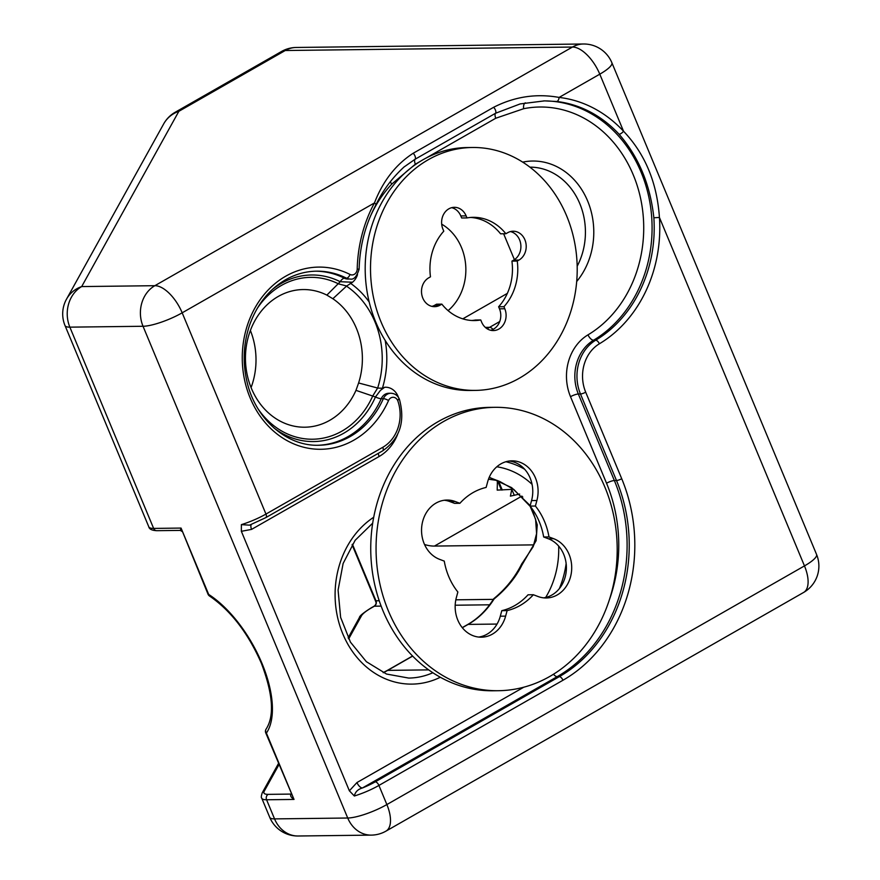 <?xml version="1.0" encoding="UTF-8"?>
<svg xmlns="http://www.w3.org/2000/svg" width="880" height="880" viewBox="0 0 880 880"><rect width="100%" height="100%" fill="white"/><g stroke="black" fill="none" stroke-linecap="round" stroke-linejoin="round"><path stroke-width="1.32" d="M329.791 420.299A68.827 58.564 89.3 0 0 355.971 390.357L358.6 382.976A68.827 58.564 89.3 0 0 332.849 298.738L326.865 295.108A68.827 58.564 89.3 0 0 303.182 289.553A68.827 58.564 89.3 0 0 278.234 296.461A68.827 58.564 89.3 0 0 247.06 374.143A68.827 58.564 89.3 0 0 304.843 427.207A68.827 58.564 89.3 0 0 329.791 420.299M385.187 340.428A87.538 74.481 -90.7 0 1 382.404 388.256L384.648 387.277L380.402 390.412L375.452 396.979A6.072 1.507 -156.1 0 0 381.238 398.684A87.054 74.063 -90.7 0 1 348.117 436.557A87.054 74.063 -90.7 0 1 317.636 445.269M397.738 400.598A6.072 5.17 89.3 0 0 390.863 397.881A6.072 5.17 89.3 0 0 388.553 400.521A91.102 77.506 -90.7 0 1 353.892 440.143A91.102 77.506 -90.7 0 1 250.173 397.969A91.102 77.506 -90.7 0 1 285.659 276.232A91.102 77.506 -90.7 0 1 350.02 274.45A6.072 5.17 89.3 0 0 357.203 269.071A130.581 111.1 -90.7 0 1 374.44 202.95L182.182 312.818L265.958 514.074L382.778 447.304A36.443 31.009 89.3 0 0 397.738 400.598L398.739 398.948M399.377 399.157L399.377 399.146C397.705 395.417 394.878 393.448 390.885 393.25A10.12 8.613 -90.7 0 0 387.211 394.262A10.12 8.613 -90.7 0 0 383.361 398.662L381.238 398.684A10.12 8.613 89.3 0 1 385.088 394.284A10.12 8.613 89.3 0 1 388.762 393.272L390.885 393.25M250.382 330.473A68.827 58.564 -90.7 0 1 251.075 387.574M521.631 564.08A4.048 4.048 0 0 1 522.346 563.035L522.346 563.035A4.048 2.629 43.4 0 0 521.906 565.07A4.048 1.408 -154.5 0 1 521.631 564.08C514.877 577.544 505.582 589.083 493.757 598.697C486.805 609.906 478.104 618.519 467.654 624.536L462.242 627.627M507.331 293.392L462.792 318.846M532.026 508.662L537.24 524.876L536.118 540.694L521.906 565.07C515.757 577.456 506.484 588.764 494.065 598.983L493.823 598.752M489.258 477.257L511.61 487.619L530.2 505.615M522.203 496.419L521.631 497.442L522.808 497.035M533.907 544.874L434.445 546.073A83.006 39.435 60.3 0 1 424.534 544.511M488.488 479.204L497.398 480.48L497.2 490.116L511.808 489.357L510.4 496.133L519.662 494.054M502.26 490.017L498.487 480.942M497.431 480.491L501.402 490.039M511.808 489.357L514.294 495.33M357.203 269.071L359.117 269.192C359.788 245.927 365.376 224.499 375.881 204.897A4.048 1.166 28.4 0 0 374.44 202.95C382.899 181.071 395.813 164.505 413.182 153.263L493.614 107.305C514.536 96.624 536.371 93.335 559.097 97.427A130.581 111.1 -90.7 0 1 623.535 131.23L599.786 74.173A30.371 14.421 -119.7 0 0 572.451 47.047A30.371 25.839 -90.7 0 1 583.462 44L296.263 47.465A30.371 25.839 89.3 0 0 285.252 50.512A30.371 14.421 -119.7 0 0 281.556 51.469L175.164 112.266A30.371 14.421 60.3 0 1 178.86 111.309A30.371 28.468 -151 0 0 163.68 123.904L66.506 299.167A30.371 28.468 29 0 1 81.686 286.572L154.858 285.692L572.451 47.047L285.252 50.512L178.86 111.309L81.686 286.572A30.371 25.839 89.3 0 0 69.861 327.151L153.626 528.407L181.06 528.077L208.032 594.22A4.048 0.913 -22.6 0 0 208.681 594.429A87.054 41.36 60.3 0 1 262.009 663.465A87.054 41.36 60.3 0 1 266.398 733.084L294.019 799.436C290.741 797.159 289.839 795.377 291.346 794.079M619.091 134.244A4.048 1.551 137.1 0 0 623.535 131.23C645.029 153.813 656.997 182.556 659.428 217.448L653.862 217.778C650.265 184.756 638.671 156.915 619.091 134.244A126.533 107.646 89.3 0 0 556.644 101.475L544.566 100.881L520.179 103.917L544.324 100.892M349.371 790.812L356.961 782.54A6.072 2.882 -119.7 0 0 362.428 787.974C357.907 789.272 355.212 791.956 354.343 796.004L349.371 790.812L241.351 531.311L241.384 524.634L249.535 525.151L265.837 517.616L382.657 450.846C399.883 438.812 405.46 421.575 399.388 399.157M156.772 530.684C151.943 530.442 149.281 529.155 148.797 526.812A30.371 6.82 -22.6 0 0 153.626 528.407A4.048 3.443 -90.7 0 0 156.772 530.684L180.356 530.398L181.06 528.077L208.681 594.429A4.048 2.629 122.9 0 0 209.583 596.057C230.78 610.61 248.05 633.006 261.36 663.245C272.987 694.012 274.582 715.946 266.156 729.025A4.048 4.048 0 0 0 265.749 732.875A4.048 0.913 157.4 0 0 266.398 733.084A4.048 3.476 -145.5 0 1 266.156 729.025M265.749 732.875L294.019 799.436L266.585 799.766L274.549 818.895L347.721 818.015L143.033 326.271L69.861 327.151A30.371 6.82 -22.6 0 1 65.021 325.567L148.797 526.812M375.705 601.513L375.958 600.776L379.203 600.743M381.117 606.111L374.099 606.199L371.129 607.893A4.048 1.925 60.3 0 1 371.624 607.772A26.323 5.907 -22.6 0 0 361.449 615.846L348.667 638.913M272.085 289.729A83.292 70.862 -90.7 0 1 281.38 283.338A83.292 70.862 -90.7 0 1 340.219 281.71L352.539 282.227L346.687 286.011L338.536 283.888A80.938 68.86 89.3 0 0 281.347 285.472A80.938 68.86 89.3 0 0 257.081 308.671M397.562 434.533A46.563 39.611 -90.7 0 1 379.126 456.5L251.581 529.386L241.351 531.311M609.356 599.808A140.701 119.713 89.3 0 0 606.54 483.23L570.515 396.693A46.563 39.611 -90.7 0 1 588.005 334.851A120.45 102.487 89.3 0 0 638.418 189.662A120.45 102.487 89.3 0 0 523.655 108.713L495.77 118.239L425.777 158.235M420.365 161.326L415.338 164.197L391.765 184.085A6.072 2.387 43.2 0 1 390.379 181.577M403.854 167.123L415.118 159.225L495.539 113.267L520.179 103.917M278.971 764.621L264.275 791.109A26.323 5.907 -22.6 0 0 268.169 794.365A4.048 3.443 -90.7 0 0 266.585 799.766A30.371 6.82 157.4 0 1 261.756 798.182L269.72 817.3A30.371 6.82 157.4 0 0 274.549 818.895A30.371 25.839 89.3 0 0 298.111 836L371.283 835.12A30.371 25.839 -90.7 0 1 347.721 818.015A30.371 6.82 157.4 0 0 386.87 804.562A30.371 14.421 60.3 0 1 385.99 831.116L803.583 592.471A30.371 14.421 -119.7 0 0 804.474 565.906L659.428 217.448A130.581 111.1 -90.7 0 1 599.379 343.794A36.443 31.009 89.3 0 0 585.695 392.183L621.72 478.72A150.821 128.326 -90.7 0 1 562.969 680.251L378.917 785.433L386.87 804.562L804.474 565.906A30.371 6.82 -22.6 0 0 816.552 554.433L611.864 62.7A30.371 6.82 -22.6 0 1 599.786 74.173L559.097 97.427A4.048 2.112 96.6 0 1 556.644 101.475M523.655 108.713A6.072 3.157 78.7 0 1 525.327 102.828M251.581 529.386A6.072 2.882 60.3 0 1 251.328 524.469M258.291 409.2A80.938 68.86 89.3 0 0 341.968 431.101A80.938 68.86 89.3 0 0 372.768 395.901L377.652 388.036A83.248 70.829 89.3 0 0 346.511 286.154L346.687 286.011M358.6 382.976L377.652 388.036M332.849 298.738L346.511 286.154M382.404 388.256L377.883 388.08M514.415 259.666L503.635 233.772M441.694 224.169A50.611 43.065 -90.7 0 1 448.096 310.629M510.455 231.583A15.18 12.914 -90.7 0 1 519.585 239.833A15.18 12.914 -90.7 0 1 513.667 260.128L511.918 261.129L517.242 261.063A51.623 43.923 89.3 0 1 503.932 306.702L498.619 306.768A51.623 43.923 89.3 0 0 511.918 261.129M451.693 207.68A15.18 12.914 -90.7 0 1 460.812 215.941L461.659 217.987L466.983 217.921A51.623 43.923 89.3 0 1 473.231 217.327A51.623 43.923 89.3 0 1 505.868 233.739L507.617 232.749A15.18 12.914 -90.7 0 1 513.117 231.22A15.18 12.914 -90.7 0 1 524.898 239.778A15.18 12.914 -90.7 0 1 518.98 260.062L517.242 261.063M472.395 147.488L467.071 147.554A121.462 103.345 89.3 0 0 375.738 322.036A121.462 103.345 89.3 0 0 470.008 390.467L475.321 390.401A121.462 103.345 89.3 0 0 566.654 215.908A121.462 103.345 89.3 0 0 472.395 147.488A121.462 103.345 89.3 0 0 381.062 321.981A121.462 103.345 89.3 0 0 475.321 390.401M505.868 233.739L500.555 233.805A51.623 43.923 89.3 0 0 470.58 217.448M471.823 320.496A51.623 43.923 89.3 0 0 475.42 320.023L480.733 319.957A51.623 43.923 89.3 0 1 474.485 320.562A51.623 43.923 89.3 0 1 441.848 304.139L436.535 304.205L434.786 305.206A15.18 12.914 -90.7 0 1 431.937 306.372M466.983 217.921L466.125 215.875A15.18 12.914 -90.7 0 0 454.344 207.317A15.18 12.914 -90.7 0 0 442.926 229.13L443.784 231.187A51.623 43.923 89.3 0 0 430.474 276.826L428.736 277.827A15.18 12.914 -90.7 0 0 421.85 294.954A15.18 12.914 -90.7 0 0 434.599 306.669A15.18 12.914 -90.7 0 0 440.11 305.14L434.786 305.206M503.932 306.702L504.79 308.759A15.18 12.914 -90.7 0 1 493.372 330.572A15.18 12.914 -90.7 0 1 481.591 322.014L480.733 319.957M441.848 304.139L440.11 305.14M498.619 306.768L499.477 308.825A15.18 12.914 -90.7 0 1 490.71 330.275M444.356 500.247A30.371 25.839 -90.7 0 1 449.867 501.578L454.586 503.36L459.899 503.294L455.191 501.512A30.371 25.839 89.3 0 0 447.007 500.049A30.371 25.839 89.3 0 0 422.752 521.114A30.371 25.839 89.3 0 0 439.56 559.328L444.268 561.11A62.755 53.394 89.3 0 0 457.864 591.998L456.368 597.531A30.371 25.839 89.3 0 0 481.36 637.197A30.371 25.839 89.3 0 0 505.626 616.132L507.122 610.599A62.755 53.394 89.3 0 0 533.357 594.737L538.065 596.519A30.371 25.839 89.3 0 0 546.249 597.982A30.371 25.839 89.3 0 0 571.439 572.165A30.371 25.839 89.3 0 0 553.696 538.703L548.988 536.932A62.755 53.394 89.3 0 0 535.392 506.033L536.888 500.5A30.371 25.839 89.3 0 0 511.896 460.834A30.371 25.839 89.3 0 0 487.63 481.899L486.134 487.432A62.755 53.394 89.3 0 0 459.899 503.294M494.923 407.319L489.599 407.374A141.713 120.571 89.3 0 0 376.387 505.681A141.713 120.571 89.3 0 0 493.02 690.778L498.333 690.712A141.713 120.571 89.3 0 0 611.556 592.416A141.713 120.571 89.3 0 0 494.923 407.319A141.713 120.571 89.3 0 0 381.7 505.626A141.713 120.571 89.3 0 0 498.333 690.712M507.122 610.599L501.798 610.665A62.755 53.394 89.3 0 0 528.033 594.803L533.357 594.737M548.988 536.932L543.664 536.987A62.755 53.394 89.3 0 0 530.068 506.099L535.392 506.033M501.798 610.665L500.302 616.198A30.371 25.839 -90.7 0 1 478.698 637.065M543.664 536.987L548.383 538.769A30.371 25.839 -90.7 0 1 566.28 570.68A30.371 25.839 -90.7 0 1 543.587 597.85M509.234 461.032A30.371 25.839 -90.7 0 1 531.564 500.566L530.068 506.099M355.971 390.357L375.452 396.979A83.292 70.862 -90.7 0 1 343.761 433.213A83.292 70.862 -90.7 0 1 273.746 427.779M326.865 295.108L340.219 281.71A6.072 2.915 116.7 0 1 344.421 278.223L346.544 278.201A87.054 74.063 89.3 0 0 316.591 271.172C305.734 271.326 295.383 274.197 285.538 279.774C268.785 289.597 256.751 304.854 249.447 325.534C243.353 344.003 242.561 362.824 247.06 381.997C255.64 419.375 286.902 446.325 318.692 445.258A87.054 74.063 89.3 0 0 350.24 436.524A87.054 74.063 89.3 0 0 383.361 398.662A4.048 1.012 -156.1 0 1 388.553 400.521M350.02 274.45A4.048 1.947 116.7 0 1 346.544 278.201A10.12 8.613 -90.7 0 0 350.031 279.015C353.738 279.961 356.774 276.694 359.117 269.192M577.17 266.244A64.779 55.121 89.3 0 0 578.358 200.409A64.779 55.121 89.3 0 0 529.892 167.145M485.309 327.382L489.61 327.327L499.719 321.541M487.036 328.702A64.779 55.121 89.3 0 0 489.61 327.327A6.072 2.882 60.3 0 1 493.009 329.406M494.065 598.983A83.006 70.62 -90.7 0 1 468.138 624.404L497.046 624.063M545.677 597.465A83.006 70.62 89.3 0 0 558.679 546.117M532.081 484.363A83.006 70.62 89.3 0 0 496.815 466.785M412.654 656.117L387.717 670.373L428.67 669.878M467.654 624.536A4.048 1.925 -119.7 0 1 468.138 624.404L462.319 627.737M412.555 656.018L387.222 670.494A4.048 1.925 -119.7 0 1 387.717 670.373A83.006 70.62 -90.7 0 1 383.273 672.683M372.691 523.149L355.146 540.298L343.123 563.475L338.085 590.15L340.626 617.375L350.449 642.136L366.366 661.694L386.507 674.036L408.694 678.073A83.006 70.62 89.3 0 0 432.85 672.749M434.445 546.073L521.884 496.111M352.429 544.236L375.958 600.776A4.048 3.443 89.3 0 1 374.385 606.188L371.624 607.772M455.84 599.819L493.339 599.368M489.621 604.802L455.191 605.22M268.169 794.365L291.236 794.079M143.033 326.271A30.371 25.839 -90.7 0 1 154.858 285.692A30.371 14.421 60.3 0 1 182.182 312.818A30.371 6.82 157.4 0 1 143.033 326.271M553.498 674.234A6.072 2.882 -119.7 0 0 557.194 676.665L559.328 676.643A146.773 124.872 89.3 0 0 616.495 480.513L580.47 393.976L578.347 394.009L614.361 480.546A146.773 124.872 -90.7 0 1 557.194 676.665L362.428 787.974A26.323 5.907 -22.6 0 0 375.276 781.825A4.048 1.925 -119.7 0 1 378.917 785.433A30.371 6.82 157.4 0 1 354.343 796.004M241.384 524.634A30.371 6.82 -22.6 0 0 265.958 514.074A4.048 1.925 60.3 0 1 265.837 517.616M278.498 763.488L262.251 792.792A4.048 3.795 29 0 1 264.275 791.109M348.139 637.89L359.425 617.529A4.048 3.795 29 0 1 361.449 615.846M522.698 162.129A70.851 60.28 -90.7 0 1 586.707 198.825A70.851 60.28 -90.7 0 1 576.697 281.512M505.901 461.736A89.078 75.79 -90.7 0 1 524.656 469.249M566.137 563.519A89.078 75.79 -90.7 0 1 559.361 588.588M440.319 677.259A89.078 75.79 -90.7 0 1 342.826 633.93A89.078 75.79 -90.7 0 1 373.714 517.242M350.284 283.129A87.538 74.481 -90.7 0 1 369.182 301.994M384.648 387.277A16.192 13.783 -90.7 0 1 398.134 396.528A46.563 39.611 -90.7 0 1 398.431 397.375M356.961 782.54L523.787 687.203M391.765 184.085A120.45 102.487 89.3 0 0 370.458 216.15M357.511 274.648A16.192 13.783 -90.7 0 1 352.539 282.227M315.535 271.194A87.054 74.063 -90.7 0 1 344.421 278.223A10.12 8.613 89.3 0 0 347.897 279.037L350.031 279.015M606.54 483.23A6.072 1.364 157.4 0 1 614.361 480.546L616.495 480.513A4.048 0.913 157.4 0 0 621.72 478.72M375.276 781.825L559.328 676.643A4.048 1.925 -119.7 0 1 562.969 680.251M543.697 100.903A126.533 107.646 -90.7 0 1 648.989 197.791A126.533 107.646 -90.7 0 1 593.56 340.23L595.683 340.208A126.533 107.646 89.3 0 0 653.862 217.778M588.005 334.851A6.072 2.86 -120.9 0 0 593.56 340.23A40.491 34.452 89.3 0 0 578.347 394.009A6.072 1.364 157.4 0 0 570.515 396.693M585.695 392.183A4.048 0.913 157.4 0 1 580.47 393.976A40.491 34.452 -90.7 0 1 595.683 340.208A4.048 1.903 -120.9 0 1 599.379 343.794M382.778 447.304A4.048 1.925 60.3 0 1 382.657 450.846M413.182 153.263A4.048 1.925 60.3 0 1 415.118 159.225A6.072 2.882 60.3 0 0 415.338 164.197M493.614 107.305A4.048 1.925 60.3 0 1 495.539 113.267A6.072 2.882 60.3 0 0 495.77 118.239M379.126 456.5A6.072 2.882 60.3 0 1 378.4 453.288M518.98 260.062L513.667 260.128M504.79 308.759L499.477 308.825M466.125 215.875L460.812 215.941M455.191 501.512L449.867 501.578M536.888 500.5L531.564 500.566M553.696 538.703L548.383 538.769M505.626 616.132L500.302 616.198M296.263 47.465A30.371 30.371 0 0 0 281.556 51.469M803.583 592.471A30.371 30.371 0 0 0 816.552 554.433M611.864 62.7A30.371 30.371 0 0 0 583.462 44M371.283 835.12A30.371 30.371 0 0 0 385.99 831.116M175.164 112.266A30.371 30.371 0 0 0 163.68 123.904M66.506 299.167A30.371 30.371 0 0 0 65.021 325.567M269.72 817.3A30.371 30.371 0 0 0 298.111 836M522.346 563.035L533.203 546.645L536.591 533.588L535.612 519.277L530.167 506.363L513.766 489.412L499.972 481.602L489.192 477.422M387.222 670.494L383.152 672.639M208.032 594.22A4.048 4.048 0 0 0 209.583 596.057M262.251 792.792C261.206 795.982 261.041 797.786 261.756 798.182M374.099 606.199C375.991 604.747 376.53 603.174 375.705 601.491L352.088 544.764M359.425 617.529C359.381 616.088 363.286 612.876 371.129 607.893M180.356 530.398L181.896 531.41M404.305 166.749C392.392 177.595 382.921 190.311 375.881 204.897"/></g></svg>
